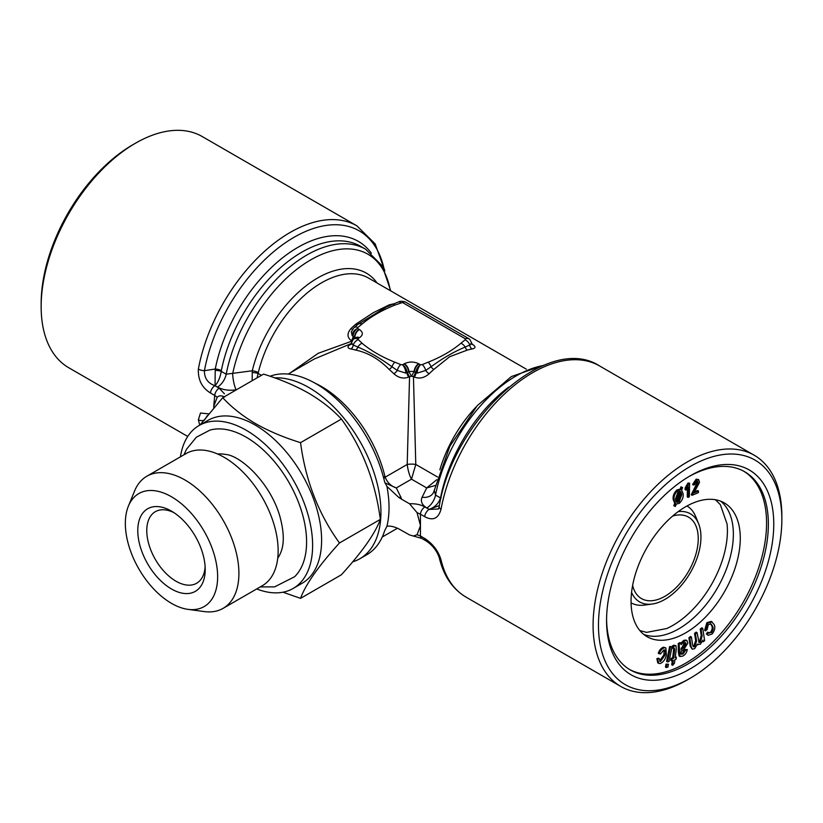 <?xml version="1.0" encoding="UTF-8"?>
<svg xmlns="http://www.w3.org/2000/svg" width="823" height="823" viewBox="0 0 823 823"><rect width="100%" height="100%" fill="white"/><g stroke="black" fill="none" stroke-linecap="round" stroke-linejoin="round"><path stroke-width="1.23" d="M290.437 372.768L318.223 353.293L351.884 341.154M351.143 343.623L314.263 359.013L288.184 374.074M441.046 509.211A6.358 2.716 -169.5 0 1 439.163 506.742C452.743 419.586 547.717 332.039 599.586 365.957A133.48 77.064 120 0 0 507.184 391.491A133.48 77.064 120 0 0 441.046 509.211C438.35 518.624 432.898 521.103 424.709 516.669A6.358 3.673 -60 0 1 429.184 509.416L426.828 507.956C421.88 504.869 420.316 501.279 422.117 497.195L426.705 487.946L411.5 479.171C409.463 475.519 408.033 470.612 407.21 464.45L409.556 376.564L408.794 377.006C403.671 379.064 398.692 377.983 393.857 373.755A94.069 54.318 -120 0 0 389.156 369.424C379.022 359.065 367.85 352.614 355.639 350.063A94.069 54.318 -120 0 0 350.937 348.983C346.956 348.108 347.069 346.38 351.287 343.798M383.518 477.463A6.358 2.366 166.5 0 1 384.917 476.394L385.174 477.165A6.358 3.014 -22 0 0 383.837 478.688M393.857 373.755A4.454 1.605 134.2 0 0 397.303 370.443L391.964 366.78C380.38 358.283 369.002 351.709 357.83 347.069A6.358 4.3 -49.5 0 1 362.079 343.263C370.988 350.732 381.913 357.038 394.845 362.182A6.358 2.911 111.3 0 0 391.964 366.78A4.454 1.841 131.3 0 1 389.156 369.424M403.98 363.941L404.35 363.725A6.358 3.652 60.3 0 1 408.825 371.451L408.475 371.729A6.358 3.673 60 0 0 403.98 363.941L402.509 364.795A6.358 3.673 60 0 1 407.004 372.572A6.358 3.673 180 0 1 405.821 373.117L397.303 370.443A6.358 3.097 113.2 0 1 400.791 364.599L402.488 364.795A6.358 2.706 70.6 0 1 405.821 373.117L407.004 372.696A4.454 2.572 60 0 0 408.794 377.006M350.937 348.983A4.454 3.261 100.4 0 0 353.211 344.991L351.184 343.407L353.17 339.436A6.358 4.434 46.6 0 1 353.19 339.415A6.358 4.434 46.6 0 1 357.563 338.839L362.079 343.263M390.771 290.9L382.253 265.932L365.618 249.225A117.586 67.887 120 0 0 284.676 271.302A117.586 67.887 120 0 0 226.181 374.198L252.27 370.782L252.157 380.699M236.52 389.732L236.108 389.804C229.02 390.843 222.807 389.937 217.467 387.077L214.937 385.72A6.358 3.673 120 0 0 210.472 392.972C201.954 387.777 197.921 379.815 198.364 369.095A133.48 77.064 -60 0 1 264.492 251.375A133.48 77.064 -60 0 1 356.894 225.841L202.273 136.577A133.48 77.064 -60 0 0 135.538 143.181A133.48 77.064 -60 0 1 135.538 143.181A133.48 77.064 -60 0 0 41.15 306.67A133.48 77.064 -60 0 0 68.793 367.768L187.737 436.447M390.308 290.642A114.407 66.056 120 0 0 314.201 257.959A114.407 66.056 120 0 0 232.662 373.786A12.715 2.839 -99.3 0 0 236.108 389.804M707.224 634.42L708.593 632.64L711.504 632.609C713.253 630.079 713.582 627.887 712.492 626.046L710.969 623.916L708.305 624.688L707.111 629.564L705.517 630.891L704.611 630.367L706.844 622.713L711.247 621.375L714.045 624.41C715.506 627.188 714.878 630.377 712.152 633.977L708.171 635.335L706.319 633.895L707.698 632.115L709.231 633.216M677.926 490.415L680.971 489.706L681.866 487.339L682.586 487.597L681.629 490.096L683.111 493.666C683.604 497.236 682.329 500.456 679.284 503.347L676.29 504.067L675.385 506.433L674.675 506.176L675.621 503.697L674.099 500.147C673.595 496.547 674.87 493.306 677.926 490.415L677.031 489.891L680.065 489.181L680.971 486.815L682.586 487.597M680.312 491.413L678.08 491.825L675.385 499.201L676.3 501.927L680.312 491.413M680.94 491.907L676.928 502.4L679.129 501.937L681.814 494.623L680.94 491.907M688.141 497.411L688.357 486.815L685.991 490.096L686.022 488.492L689.592 483.163L689.314 496.763L688.141 497.411L687.236 496.886L687.421 488.306M377.078 282.999A97.248 56.149 120 0 0 310.261 282.721A97.248 56.149 120 0 0 252.27 370.782A6.358 2.366 -166.5 0 1 258.299 372.593L257.115 377.839M351.946 341.051L351.287 340.671C347.069 337.348 346.956 333.325 350.937 328.614A94.069 54.318 -60 0 1 355.639 324.272L373.344 312.658L389.156 304.911A94.069 54.318 -60 0 1 393.857 303.831M471.713 343.798C475.931 346.38 476.044 348.108 472.063 348.983A94.069 54.318 120 0 0 467.361 350.063L449.656 356.719L433.844 369.424A4.454 1.841 48.7 0 1 431.036 366.78L425.697 370.443L417.179 373.117A6.358 3.673 180 0 1 415.996 372.572L414.175 371.451L408.815 371.44L411.5 376.276L409.556 376.564A4.454 2.572 60 0 1 407.776 372.253M433.844 369.424A94.069 54.318 120 0 0 429.143 373.755C424.318 377.973 419.339 379.053 414.206 377.006L413.444 376.564L415.79 464.45L437.517 476.99M400.883 497.195L401.531 499.16L398.733 497.38A12.715 9.979 -26.2 0 0 400.883 497.195L396.295 487.946C391.09 486.239 387.386 482.638 385.174 477.165L407.21 464.45A6.358 1.265 180 0 1 415.79 464.45L411.5 479.171L396.295 487.946L384.866 482.813M435.213 485.508L426.705 487.946L436.735 479.716M422.117 497.195A12.715 9.979 -153.8 0 0 433.526 492.432L449.903 446.179L477.268 405.636L511.33 376.595L546.575 364.239M659.881 661.373L660.54 661.486L664.778 655.396C665.9 652.279 665.612 650.427 663.914 649.851L660.571 653.925L659.161 653.781C660.334 650.458 662.134 648.442 664.542 647.732L665.889 647.948L666.352 655.159C665.303 659.573 663.184 662.381 659.995 663.595L657.762 662.865L656.877 658.729L658.462 658.163L659.357 658.678L660.54 661.486L659.645 660.962L663.873 654.882L664.171 649.831M658.657 663.389L657.772 659.254L656.877 658.729M274.707 377.88A101.702 58.721 60 0 1 309.026 387.623A101.702 58.721 60 0 1 375.463 477.247A101.702 58.721 60 0 1 359.877 558.735L366.749 554.764A101.702 58.721 -120 0 0 384.629 530.794L386.933 526.195C390.411 525.784 394.34 526.669 398.733 528.85L409.545 534.929L421.736 538.407L426.005 540.865C432.332 544.98 436.746 550.566 439.235 557.624L439.235 557.624A6.358 4.424 166.8 0 0 441.046 559.897A133.48 77.064 120 0 0 466.106 597.159L620.727 686.423A133.48 77.064 120 0 0 687.462 679.819A133.48 77.064 120 0 0 687.462 679.808L690.158 678.255A129.664 74.862 -60 0 1 598.475 625.315A129.664 74.862 -60 0 1 690.158 466.507A129.664 74.862 -60 0 1 781.85 519.447A129.664 74.862 -60 0 1 690.168 678.255A129.664 74.862 -60 0 1 690.158 678.255M300.549 598.352L341.411 574.763C362.285 551.77 375.267 533.304 380.329 519.385C375.329 481.455 362.357 448.01 341.411 419.061L300.549 442.651C305.549 480.581 318.522 514.025 339.477 542.974C318.594 565.967 305.621 584.423 300.549 598.352L282.989 592.21M380.329 519.385L339.477 542.974M341.411 419.061C332.43 409.391 321.464 400.739 308.502 393.116C295.478 385.709 280.499 379.382 263.555 374.115L222.704 397.704C231.819 407.478 242.785 416.129 255.614 423.66C268.812 431.129 283.801 437.466 300.549 442.651M200.051 424.956L222.704 397.704M256.704 588.939A94.069 54.318 -120 0 0 293.132 588.466L302.123 583.27A94.069 54.318 -120 0 0 302.123 474.645A94.069 54.318 -120 0 0 208.054 420.337L199.063 425.522A94.069 54.318 -120 0 0 180.432 456.827M424.709 516.669L420.44 514.2L420.44 535.999L424.709 538.468C432.898 543.849 438.34 550.999 441.046 559.897M781.85 519.447L781.85 516.33A133.48 77.064 120 0 0 754.207 455.232A133.48 77.064 120 0 0 620.727 532.296A133.48 77.064 120 0 0 620.727 686.423M705.517 630.891L707.739 623.227L706.844 622.713M707.739 623.227L712.152 621.89M205.122 566.8A41.315 23.857 60 0 1 196.646 583.25A41.315 23.857 60 0 1 155.331 559.403A41.315 23.857 60 0 1 155.331 511.69A41.315 23.857 60 0 1 173.818 512.585M720.67 501.176A77.228 44.586 -60 0 1 728.221 563.95A77.228 44.586 -60 0 1 678.749 628.854A77.228 44.586 -60 0 1 643.751 634.41M685.662 632.846A77.228 44.586 -60 0 1 647.053 636.673A77.228 44.586 -60 0 1 647.053 547.49A77.228 44.586 -60 0 1 724.281 502.904A77.228 44.586 -60 0 1 736.122 564.794A77.228 44.586 -60 0 1 685.662 632.846M183.951 454.8L186.523 449.255L196.368 437.198L209.947 430.11A85.551 49.39 60 0 1 288.873 482.299A85.551 49.39 60 0 1 294.603 576.738L274.594 586.871L260.222 586.912M277.742 558.179A62.291 35.965 -120 0 0 281.209 551.369C284.295 543.108 283.925 531.709 280.108 517.183C270.674 482.926 240.398 455.14 225.224 454.399A62.291 35.965 -120 0 0 217.591 453.998M700.229 629.039L701.844 627.805L702.739 628.319L704.642 640.664L703.202 641.775L702.935 640.047L700.352 644.275L697.318 644.183L694.705 648.606L692.246 649.203L691.114 646.713L689.808 638.236L691.413 637.002L692.616 644.779L693.388 646.827L694.766 646.528L693.861 646.014L695.661 640.561L694.55 633.391L696.176 632.146L697.071 632.671L699.066 642.506L700.414 642.207L702.122 635.963L701.134 629.554L700.229 629.039L701.217 635.449L699.509 641.683L698.696 642.074M701.134 629.554L702.739 628.319M680.858 643.164L683.831 640.315L686.063 640.068L686.968 640.592L687.853 643.113L683.872 649.429L680.909 651.754L681.362 654.264M681.207 654.151L683.049 654.018L685.693 650.067L687.287 649.553C686.711 652.67 685.189 654.851 682.709 656.106L679.993 656.507L679.14 644.018L680.847 643.144L681.105 644.687L684.736 640.839L683.831 640.315M674.037 648.133L673.317 648.503L673.389 646.415L675.981 645.654L676.29 649.306L675.179 657.69L676.362 657.227L676.105 659.151L674.922 659.604L674.449 663.204L672.638 665.313L673.317 660.231L671.681 660.859L671.938 658.935L673.564 658.307L674.695 649.789L674.294 648.061M698.521 491.033L698.336 492.71L692.102 495.281L698.326 482.834L696.834 481.116L694.663 484.726L693.491 485.035L697.04 479.665L696.145 479.14L698.676 479.572L699.509 482.391L693.902 492.936L698.521 491.033L697.626 490.518L694.489 491.804M697.04 479.665L698.676 479.572M404.35 363.725C409.124 361.492 413.887 361.492 418.65 363.725A6.358 3.652 119.7 0 0 414.175 371.451L411.5 376.276L413.444 376.564A4.454 2.572 120 0 0 415.224 372.253L417.179 373.117A6.358 2.706 109.4 0 1 420.491 364.795L422.209 364.599A6.358 3.097 66.8 0 1 425.697 370.443A4.454 1.605 45.8 0 0 429.143 373.755M418.65 363.725L419.02 363.941A6.358 3.673 120 0 0 414.525 371.729L415.224 372.253M401.531 499.16L409.545 503.789C415.481 503.501 420.604 504.561 424.915 506.947L429.184 509.416L438.464 508.995L439.163 506.742M409.545 503.789L417.035 512.616L420.44 514.2A6.358 3.673 -60 0 1 424.915 506.947M659.161 653.781L658.266 653.267C659.439 649.944 661.229 647.927 663.647 647.207L665.889 647.948M686.115 644.08L685.621 642.712L684.252 642.886L680.991 649.903L683.697 647.629L686.115 644.08L685.086 642.619M679.993 656.507L679.098 655.982L678.358 652.228L678.245 643.504L679.952 642.619L680.847 643.144M422.209 364.599L428.155 362.182A6.358 2.911 68.7 0 1 431.036 366.78C442.62 358.283 453.998 351.709 465.17 347.069A6.358 4.3 49.5 0 0 460.921 343.263L465.098 339.837A6.358 4.166 52.1 0 1 469.789 344.991L465.17 347.069A4.454 3.138 74.5 0 0 467.361 350.063M688.83 483.585L687.935 483.06L689.592 483.163M680.312 653.627L682.144 653.503L684.798 649.542L687.287 649.553M683.049 654.018L682.144 653.503M465.098 339.837L465.437 338.839A6.358 4.434 -46.6 0 1 469.81 339.415A6.358 4.434 -46.6 0 1 469.83 339.436A6.358 6.358 0 0 0 468.616 338.531L405.688 302.195A6.358 3.673 120 0 0 402.509 302.514L394.845 305.117C381.913 310.261 370.988 316.567 362.079 324.036L357.902 327.461L357.563 328.459L359.404 329.529C363.282 332.276 363.282 335.033 359.404 337.78L357.563 338.839A6.358 3.673 60 0 0 354.384 338.531A6.358 6.358 0 0 0 353.19 339.415A4.454 2.572 -60 0 0 353.839 336.802L354.538 337.101A6.358 3.673 -60 0 1 359.034 329.313M135.538 143.192L132.832 144.745A129.664 74.862 120 0 0 41.15 303.553L41.15 306.67M664.542 647.732L663.647 647.207M357.676 324.632A4.454 1.841 48.7 0 1 355.639 324.272M352.522 329.138A4.454 1.605 45.8 0 1 350.937 328.614M673.564 658.307L672.669 657.793L673.852 647.814M671.681 660.859L670.776 660.344L671.033 658.421L672.669 657.793M664.778 655.396L663.873 654.882M674.623 645.726L673.718 645.201L675.981 645.654M669.624 646.559L672.093 646.662L669.058 661.486L667.484 661.908L666.589 661.383L669.624 646.559L672.093 646.662M693.017 646.394L693.861 646.014M686.022 488.492L685.127 487.967L687.935 483.06M394.845 305.117A6.358 2.911 68.7 0 0 392.53 304.387L398.281 302.051A6.358 3.097 66.8 0 1 400.791 302.71M405.688 302.195A6.358 6.358 0 0 0 404.618 301.712A6.358 2.706 109.4 0 0 404.607 301.702A6.358 2.706 109.4 0 0 402.509 302.514L465.437 338.839A6.358 3.673 -60 0 1 468.616 338.531M680.971 489.706L680.065 489.181M743.766 471.24A114.407 66.056 -60 0 1 742.871 602.817A114.407 66.056 -60 0 1 629.369 669.377M666.332 667.546L665.437 667.021L666.023 664.13L668.492 664.233L667.906 667.124L666.332 667.546L666.928 664.655L668.492 664.233M673.317 648.503L672.412 647.989L672.484 645.89L673.718 645.201M675.302 656.775L676.362 657.227M672.638 665.313L671.743 664.799L672.288 660.622M692.102 495.281L691.207 494.757L697.431 482.319L697.287 481.002M693.491 485.035L692.596 484.521L696.145 479.14M685.991 490.096L685.086 489.582L685.127 487.967M674.675 506.176L673.77 505.661L674.716 503.172L673.204 499.623C672.689 496.032 673.965 492.782 677.031 489.891M708.809 632.877L710.609 632.085C712.358 629.554 712.677 627.373 711.586 625.531L710.506 623.752M708.171 635.335L706.319 633.895M692.246 649.203L690.219 646.199L688.902 637.722L690.518 636.477L691.413 637.002M698.326 482.834L697.431 482.319M677.092 501.958L678.234 501.413L680.919 494.109L680.642 492.679M679.129 501.937L678.234 501.413M128.378 506.166L134.591 490.971A76.272 44.041 60 0 1 146.833 476.229L186.07 453.576A76.272 44.041 60 0 1 224.216 457.351A76.272 44.041 60 0 1 274.038 524.57A76.272 44.041 60 0 1 262.352 585.688L223.115 608.341A76.272 44.041 60 0 1 204.217 611.571L187.963 609.359A65.264 37.683 60 0 1 138.861 568.909A65.264 37.683 60 0 1 128.378 506.166A65.264 37.683 60 0 1 171.493 496.773A65.264 37.683 60 0 1 216.871 566.605A65.264 37.683 60 0 1 187.963 609.359M146.833 476.229A76.272 44.041 60 0 1 184.98 480.004A76.272 44.041 60 0 1 234.802 547.223A76.272 44.041 60 0 1 223.115 608.341M424.709 538.468A6.358 3.673 120 0 0 426.005 540.865M384.135 269.347A130.301 75.232 120 0 0 295.118 236.685A130.301 75.232 120 0 0 204.433 370.689C204.299 378.138 207.797 383.158 214.937 385.72L219.206 388.189A6.358 3.673 120 0 0 214.731 395.441L217.2 397.242L213.743 406.315L214.731 395.441L210.472 392.972M697.04 644.337L697.935 644.862L697.318 644.183M672.658 516.052A47.034 27.159 -60 0 1 688.512 517.122A47.034 27.159 -60 0 1 695.723 554.805A47.034 27.159 -60 0 1 664.994 596.253A47.034 27.159 -60 0 1 641.477 598.588A47.034 27.159 -60 0 1 632.63 585.39M203.497 420.419A6.358 4.424 166.8 0 1 198.364 419.792L200.483 413.033L208.744 413.866M213.764 407.889L213.743 406.315L214.042 407.57M679.14 644.018L678.245 643.504M673.389 646.415L672.484 645.89M694.766 646.528L696.556 641.086L695.456 633.905L697.071 632.671M371.358 253.196A120.765 69.729 120 0 0 285.89 255.274A120.765 69.729 120 0 0 215.256 369.023L204.433 370.689A6.358 2.716 -169.5 0 1 198.364 369.095M398.733 497.38L386.933 486.403L384.629 481.949A101.702 58.721 -120 0 0 315.898 383.652A101.702 58.721 -120 0 0 270.047 376.255M355.618 337.821L353.067 336.247A6.358 3.673 180 0 1 352.141 335.558L353.839 336.802M685.693 650.067L684.798 649.542M356.03 337.584A6.358 3.693 59.7 0 1 356.194 337.481A6.358 3.693 59.7 0 1 359.404 337.78M355.001 338.171L354.888 337.214A6.358 3.693 -59.7 0 1 359.404 329.529M293.132 588.466A94.069 54.318 -120 0 0 293.142 479.84A94.069 54.318 -120 0 0 199.063 425.522M357.83 324.509A6.358 4.3 49.5 0 1 357.954 324.396L357.954 324.396A6.358 4.3 49.5 0 1 362.079 324.036M358.128 324.262L386.491 306.938L392.53 304.387M359.877 558.735A101.702 58.721 60 0 1 352.656 561.862M217.2 397.242C219.041 395.441 221.531 395.379 224.679 397.056M413.239 536.102L417.035 534.744L420.44 535.999A6.358 3.673 120 0 0 421.736 538.407M700.414 642.207L699.509 641.683M681.866 487.339L680.971 486.815M440.943 498.316A6.358 3.158 18.2 0 0 440.49 497.936C438.638 503.481 434.883 507.287 429.215 509.334L439.389 505.548M689.808 638.236L688.902 637.722M355.639 350.063A4.454 3.138 105.5 0 0 357.83 347.069L353.211 344.991A6.358 4.166 -52.1 0 1 357.902 339.837M684.736 640.839L686.968 640.592M695.456 633.905L694.55 633.391M667.484 661.908L670.519 647.084M664.686 649.964L663.914 649.851M215.194 370.432L215.256 369.023A6.358 2.634 -168.8 0 1 221.325 370.659L221.233 371.348A6.358 2.119 4.3 0 0 215.194 370.432L215.07 385.699C218.177 382.16 220.235 377.376 221.233 371.348L226.181 374.198A12.715 7.335 -60 0 1 217.467 387.077M354.384 338.531L355.855 337.677A6.358 3.673 60 0 1 359.034 337.996M417.035 534.744L420.491 525.671L417.035 512.616M390.277 305.302A4.454 3.138 74.5 0 1 389.156 304.911M434.235 490.169L435.542 495.076L440.49 497.936L440.655 497.298A6.358 2.634 -168.8 0 1 441.118 497.586M207.324 415.605L204.433 420.172M681.074 648.452L685.209 643.555M696.556 641.086L695.661 640.561M261.447 375.339L258.165 373.436A6.358 1.739 5.1 0 0 252.177 372.552M666.928 664.655L666.023 664.13M639.852 630.552L646.559 632.383L666.702 628.546A77.228 44.586 120 0 0 672.803 625.418A77.228 44.586 120 0 0 727.069 523.984L720.32 504.622L715.382 499.726M678.245 511.608A50.851 29.361 -60 0 1 698.583 523.644A50.851 29.361 -60 0 1 664.994 599.37A50.851 29.361 -60 0 1 652.166 604.041A50.851 29.361 -60 0 1 631.57 592.447M703.202 641.775L702.492 641.364M351.287 340.671A4.454 2.572 -60 0 0 353.067 336.37L353.067 336.247A6.358 3.673 -60 0 1 357.563 328.459A6.358 4.434 -46.6 0 0 352.141 335.558L351.308 331.792L353.993 327.636A6.358 4.166 52.1 0 1 357.902 327.461M711.504 632.609L710.609 632.085M712.492 626.046L711.586 625.531M470.849 343.592L472.268 344.59L471.816 343.397L469.789 344.991A4.454 3.261 -100.4 0 0 472.063 348.983M652.166 604.041L644.656 605.07A55.933 32.292 -60 0 1 631.076 602.858M687.01 505.98A55.933 32.292 -60 0 1 695.713 516.628L698.583 523.644M171.493 511.145L171.493 511.145A47.672 27.519 60 0 1 205.205 569.526A47.672 27.519 60 0 1 171.493 588.99A47.672 27.519 60 0 1 137.78 530.609A47.672 27.519 60 0 1 171.493 511.145M671.938 658.935L671.033 658.421M606.561 620.645A118.224 68.258 -60 0 1 690.158 475.848A118.224 68.258 -60 0 1 773.764 524.117A118.224 68.258 -60 0 1 690.158 668.914A118.224 68.258 -60 0 1 606.561 620.645M697.791 481.095L696.834 481.116M675.673 500.693L679.273 491.28M681.814 494.623L680.919 494.109M386.933 486.403A101.702 58.721 60 0 1 386.933 526.195M674.099 500.147L673.204 499.623M219.206 388.189L224.422 393.816M675.621 503.697L674.716 503.172M657.772 659.254L659.357 658.678M688.8 476.651A114.407 66.056 -60 0 1 744.671 471.744A114.407 66.056 -60 0 1 744.671 603.856A114.407 66.056 -60 0 1 630.264 669.912A114.407 66.056 -60 0 1 606.572 619.071M315.096 383.199A94.069 54.318 60 0 1 384.917 476.394M526.309 369.157L368.642 278.133A94.069 54.318 120 0 0 258.299 372.593M439.832 469.851A94.069 54.318 -60 0 1 476.198 406.85M702.122 635.963L701.217 635.449M679.253 652.742L678.358 652.228M679.397 649.594L678.502 649.069M428.155 362.182C441.087 357.038 452.012 350.732 460.921 343.263M674.695 649.789L673.8 649.275M419.02 363.941L420.491 364.795A6.358 3.673 120 0 0 415.996 372.572L415.996 372.696A4.454 2.572 120 0 1 414.206 377.006M695.116 489.037L694.221 488.512M199.794 425.1A133.48 77.064 -60 0 1 198.364 419.792M394.845 362.182L400.791 364.599M691.114 646.713L690.219 646.199M426.828 507.956A12.715 7.335 120 0 0 435.542 495.076A117.586 67.887 -60 0 1 543.303 365.515M683.697 647.629L682.802 647.115M440.655 497.298A117.586 67.887 -60 0 1 508.727 387.067M365.618 249.225L360.628 246.344A117.586 67.887 120 0 0 279.943 268.195A117.586 67.887 120 0 0 221.325 370.659M352.151 343.592L350.732 344.59L351.184 343.407M599.586 365.957L754.207 455.232M398.281 302.051C399.628 301.167 401.737 301.053 404.607 301.702M356.894 225.841L375.154 243.906L384.886 270.89M355.855 337.677L356.41 337.368M353.993 327.636L358.951 323.552M471.816 343.397L469.83 339.436M397.427 528.253L382.253 537.008M466.106 597.159C452.516 589.021 443.556 575.843 439.235 557.624M690.168 678.255L687.462 679.808"/></g></svg>

